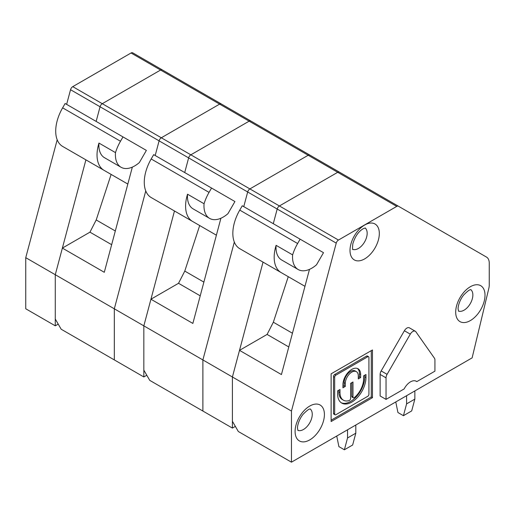 <?xml version="1.0" encoding="UTF-8"?>
<svg xmlns="http://www.w3.org/2000/svg" width="515" height="515" viewBox="0 0 515 515"><rect width="100%" height="100%" fill="white"/><g stroke="black" fill="none" stroke-linecap="round" stroke-linejoin="round"><path stroke-width="0.77" d="M70.542 89.719L100.058 106.766A3.341 1.931 -60 0 1 102.279 103.689L190.846 154.822L249.144 121.167L190.846 154.822A3.341 1.931 -60 0 0 188.625 157.899A3.341 1.931 -60 0 1 190.846 154.822L279.413 205.955L337.705 172.3L279.413 205.955A3.341 1.931 -60 0 0 277.192 209.032A3.341 1.931 -60 0 1 279.413 205.955L338.458 240.048A3.341 1.931 120 0 0 336.237 243.119L277.192 209.032L273.285 223.684L277.192 209.032L247.67 191.986A3.341 1.931 -60 0 1 249.891 188.908A3.341 1.931 120 0 0 247.67 191.986L243.762 206.637L247.67 191.986L188.625 157.899L184.718 172.551L188.625 157.899L159.103 140.853A3.341 1.931 -60 0 1 161.324 137.775A3.341 1.931 120 0 0 159.103 140.853L155.195 155.504L159.103 140.853L100.058 106.766L96.151 121.418L100.058 106.766A3.341 1.931 -60 0 1 102.279 103.689L160.577 70.034A3.341 1.931 -60 0 1 162.244 69.866L132.722 52.826A3.341 1.931 -60 0 0 131.055 52.987L72.757 86.642A3.341 1.931 -60 0 0 70.542 89.719L66.628 104.371M58.227 324.115L55.272 325.821L55.272 274.714L85.902 159.856M55.272 325.821L25.75 308.775L25.75 257.674L57.191 139.784M146.794 375.248L143.84 376.954L61.176 329.227L55.272 319.004L55.272 274.714L25.75 257.674M72.757 86.642L102.279 103.689L160.577 70.034L219.622 104.12L161.324 137.775L219.622 104.12L249.144 121.167A3.341 1.931 -60 0 1 250.811 120.999A3.341 1.931 -60 0 0 249.144 121.167L308.189 155.253L249.891 188.908L308.189 155.253L337.705 172.3A3.341 1.931 -60 0 1 339.379 172.132L398.423 206.225A3.341 1.931 120 0 0 396.75 206.386L337.705 172.3A3.341 1.931 -60 0 1 339.379 172.132L309.856 155.092A3.341 1.931 120 0 0 308.189 155.253A3.341 1.931 -60 0 1 309.856 155.092L221.289 103.959A3.341 1.931 120 0 0 219.622 104.12A3.341 1.931 -60 0 1 221.289 103.959L162.244 69.866L221.289 103.959M235.361 426.381L232.407 428.087L232.407 376.986L263.036 262.122M232.407 428.087L202.884 411.041L202.884 359.94L234.325 242.05L202.884 359.94L232.407 376.986L239.507 350.355L267.092 334.428L273.343 322.216L288.258 276.677M371.276 350.638L371.276 397.001L331.126 420.182M333.488 413.358A1.667 0.966 120 0 0 333.836 414.124L335.014 414.807A1.667 0.966 120 0 0 335.851 414.723L367.736 396.318A1.667 0.966 120 0 0 368.92 394.271L368.92 357.455A1.667 0.966 120 0 0 368.573 356.689A1.667 0.966 120 0 0 367.736 356.773L366.558 356.09L334.673 374.502A1.667 0.966 120 0 0 333.488 376.542L333.488 413.358L334.673 414.041A1.667 0.966 120 0 0 335.014 414.807M368.573 356.689L367.388 356.007A1.667 0.966 120 0 0 366.558 356.09M372.461 349.955L331.126 373.819L331.126 421.54L372.461 397.683L372.461 349.955M416.815 381.615A11.691 6.747 -60 0 0 416.332 381.287A11.691 6.747 -60 0 0 404.153 388.928L386.038 399.382L380.134 395.977L380.134 374.431A5.008 2.89 -60 0 1 381.171 370.942L404.391 330.733A5.008 2.89 -60 0 1 409.399 327.836L415.302 331.248A5.008 2.89 -60 0 1 415.869 331.769L434.454 358.215A5.008 2.89 -60 0 1 434.93 359.985L434.93 371.161L416.815 381.615L415.798 381.029M339.379 172.132L486.482 257.069A13.358 7.712 -60 0 1 489.25 263.184L489.25 284.904A13.358 7.712 120 0 1 488.793 288.509L472.126 357.867L291.451 462.174L291.451 411.073L336.237 243.119M338.458 240.048L396.75 206.386M298.185 269.532A27.256 15.733 -60 0 0 316.5 264.807L323.504 252.678L242.262 205.768L239.758 210.107L297.619 243.518A33.398 19.287 120 0 0 292.629 254.886L276.098 245.34A27.256 15.733 120 0 0 281.654 259.985L298.185 269.532A27.256 15.733 -60 0 1 292.629 254.886M365.965 377.566A20.04 11.568 120 0 1 357.217 397.735A20.04 11.568 120 0 1 341.773 403.103A20.04 11.568 120 0 1 337.621 393.93L337.621 390.859L339.984 389.501L339.984 392.565A16.699 9.643 120 0 0 343.447 400.213A16.699 9.643 120 0 0 349.17 400.561A1.667 0.966 120 0 0 350.612 398.398L350.612 383.36L352.975 382.001L352.975 397.033A1.667 0.966 120 0 0 353.322 397.799A1.667 0.966 120 0 0 354.417 397.529A16.699 9.643 120 0 0 363.603 378.931L363.603 375.86L365.965 374.502L365.965 377.566L364.781 376.883A20.04 11.568 -60 0 1 356.419 396.64A20.04 11.568 -60 0 1 341.2 402.736M345.301 383.36A9.186 5.305 120 0 1 349.312 374.122A9.186 5.305 120 0 1 356.386 371.656A9.186 5.305 120 0 1 358.292 375.86L358.292 378.931L360.648 377.566L360.648 374.502A12.527 7.229 120 0 0 358.054 368.766A12.527 7.229 120 0 0 348.404 372.12A12.527 7.229 120 0 0 342.939 384.724L342.939 387.795L345.301 386.43L345.301 383.36L344.117 382.684L344.117 385.748L342.939 386.43M334.673 414.041L334.673 377.225L333.488 376.542M334.673 377.225A1.667 0.966 120 0 1 335.851 375.184L367.736 356.773M357.436 368.476A12.527 7.229 -60 0 1 359.47 373.819L359.47 376.883L358.292 377.566M356.386 371.656L355.208 370.974A9.186 5.305 120 0 0 348.127 373.439A9.186 5.305 120 0 0 344.117 382.684M372.461 397.683L371.276 397.001M338.806 390.183L338.806 391.883A16.699 9.643 120 0 0 342.263 399.531L343.447 400.213M364.781 375.184L364.781 376.883M351.797 382.684L351.797 396.35A1.667 0.966 120 0 0 352.138 397.117L353.322 397.799M345.301 386.43L344.117 385.748M360.648 377.566L359.47 376.883M344.381 449.782L352.646 445.012L355.807 433.199L347.541 437.975L344.381 449.782L338.896 446.621L336.733 436.031M291.451 411.073L232.407 376.986L232.407 421.27L238.31 431.499L291.451 462.174M381.171 370.942L387.08 374.347L410.294 334.138A5.008 2.89 -60 0 1 415.302 331.248M414.852 390.93L414.852 399.112L406.586 403.882L403.425 415.695L397.94 412.528L395.777 401.945M403.425 415.695L411.691 410.925L414.852 399.112M406.586 403.882L406.586 395.7M269.512 265.856A41.754 24.102 -60 0 1 269.416 265.804L239.758 248.681A33.398 19.287 -60 0 1 239.758 210.107M239.507 350.355L281.428 374.56L309.483 269.364M386.038 399.382L386.038 377.843L380.134 374.431M387.08 374.347A5.008 2.89 120 0 0 386.038 377.843M355.807 425.023L355.807 433.199M288.793 346.956L267.092 334.428M292.449 333.244L273.343 322.216M347.541 437.975L347.541 429.793M276.098 245.34A33.398 19.287 120 0 0 281.087 272.538L239.758 248.681M297.619 243.518L300.123 239.179M143.84 376.954L143.84 325.853L174.469 210.989M111.658 244.689L89.958 232.162L62.373 248.088L55.272 274.714L114.317 308.807L114.317 359.908L114.317 308.807L145.758 190.917L114.317 308.807L143.84 325.853L150.94 299.221L178.525 283.295L184.776 271.083L199.691 225.544M202.884 411.041L202.884 359.94L143.84 325.853L143.84 370.137L149.743 380.366L202.884 411.041M209.618 218.399A27.256 15.733 -60 0 0 227.939 213.674L234.937 201.545L153.695 154.635L151.191 158.974L209.051 192.385A33.398 19.287 120 0 0 204.062 203.753L187.531 194.207A27.256 15.733 120 0 0 193.086 208.852L209.618 218.399A27.256 15.733 -60 0 1 204.062 203.753M250.811 120.999L309.856 155.092M180.945 214.723A41.754 24.102 -60 0 1 180.849 214.671L151.191 197.548A33.398 19.287 -60 0 1 151.191 158.974M150.94 299.221L192.861 323.426L220.916 218.231M200.226 295.822L178.525 283.295M203.882 282.111L184.776 271.083M187.531 194.207A33.398 19.287 120 0 0 192.52 221.405L151.191 197.548M209.051 192.385L211.556 188.046M121.051 167.266A27.256 15.733 -60 0 0 139.372 162.54L146.369 150.412L65.128 103.502L62.624 107.841L120.484 141.252A33.398 19.287 120 0 0 115.495 152.62L98.964 143.073A27.256 15.733 120 0 0 104.519 157.719L121.051 167.266A27.256 15.733 -60 0 1 115.495 152.62M131.055 52.987L160.577 70.034A3.341 1.931 -60 0 1 162.244 69.866M89.958 232.162L96.208 219.95L111.124 174.411M92.378 163.59A41.754 24.102 -60 0 1 92.282 163.538L62.624 146.408A33.398 19.287 -60 0 1 62.624 107.841M62.373 248.088L104.294 272.293L132.349 167.098M115.315 230.978L96.208 219.95M98.964 143.073A33.398 19.287 120 0 0 103.953 170.272L62.624 146.408M120.484 141.252L122.988 136.913M379.323 233.495A20.735 11.967 120 0 0 357.339 231.531A20.735 11.967 120 0 0 357.339 260.854A20.735 11.967 120 0 0 379.323 233.495M485.014 295.198A20.735 11.967 120 0 0 463.024 293.235A20.735 11.967 120 0 0 463.024 322.551A20.735 11.967 120 0 0 485.014 295.198M324.411 414.511A20.735 11.967 120 0 0 302.427 412.547A20.735 11.967 120 0 0 302.427 441.864A20.735 11.967 120 0 0 324.411 414.511M339.984 392.565L338.806 391.883M352.975 397.033L351.797 396.35M360.648 374.502L359.47 373.819M404.391 330.733L410.294 334.138M352.807 249.363A12.399 7.159 120 0 0 358.401 248.462A12.399 7.159 120 0 0 367.169 233.282A12.399 7.159 120 0 0 365.154 227.984M297.895 430.379A12.399 7.159 120 0 0 303.49 429.478A12.399 7.159 120 0 0 312.257 414.298A12.399 7.159 120 0 0 310.242 409M458.498 311.066A12.399 7.159 120 0 0 464.092 310.165A12.399 7.159 120 0 0 472.86 294.986A12.399 7.159 120 0 0 470.839 289.688M335.851 375.184L334.673 374.502M310.436 408.994C310.178 409.702 310.442 406.773 303.039 414.356C298.121 420.485 297.149 427.669 297.554 428.538L297.985 430.559M304.957 286.321L269.416 265.804M365.347 227.978L363.435 228.583C358.582 231.344 355.041 236.436 352.814 243.872C352.44 248.133 352.466 250.026 352.897 249.543M471.038 289.681C470.781 290.389 471.045 287.46 463.642 295.043C458.723 301.172 457.745 308.363 458.157 309.225L458.588 311.247M216.39 235.188L180.849 214.671M127.823 184.055L92.282 163.538"/></g></svg>
